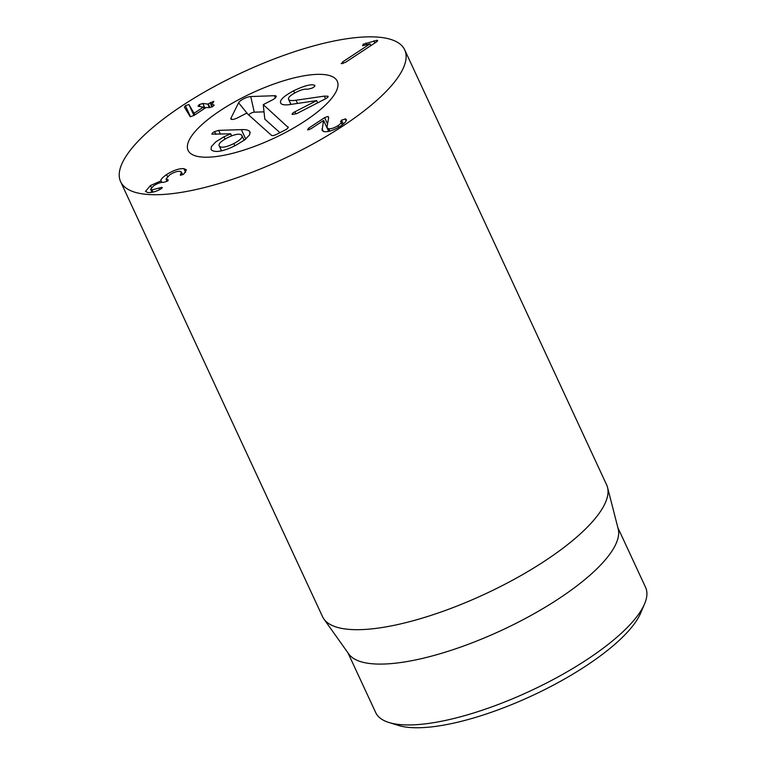 <?xml version="1.0" encoding="UTF-8"?>
<svg xmlns="http://www.w3.org/2000/svg" width="765" height="765" viewBox="0 0 765 765"><rect width="100%" height="100%" fill="white"/><g stroke="black" fill="none" stroke-linecap="round" stroke-linejoin="round"><path stroke-width="1.15" d="M388.993 722.514L398.527 725.459A140.932 43.079 -24.9 0 0 586.296 665.703A140.932 43.079 -24.9 0 0 640.659 613.071L644.57 603.881A148.764 45.479 155.1 0 1 587.185 659.44A148.764 45.479 155.1 0 1 388.993 722.514A148.764 45.479 155.1 0 1 375.701 712.588L347.989 652.899M324.628 117.647L328.022 116.414L328.692 117.504L327.085 126.684L327.191 127.918L328.787 128.778C331.255 128.979 334.334 127.927 338.025 125.613C340.951 123.614 341.85 122.276 340.712 121.578L341.563 120.115L345.531 118.986C347.606 119.847 345.962 122.199 340.607 126.043C333.999 130.155 328.577 132.039 324.341 131.695L322.103 130.49L323.538 120.488L311.106 128.692L307.635 129.916L308.381 128.357L324.628 117.647L327.563 123.978M323.605 120.497L328.654 131.37M322.008 128.711L323.279 131.465M346.163 119.598L345.531 118.986L346.239 120.516M342.376 124.8L340.578 121.415M338.025 125.613L338.752 127.191M328.787 128.778L329.849 131.073M328.644 117.762L328.022 116.414L328.692 117.504M166.541 174.583C173.292 170.346 179.087 168.377 183.916 168.663L186.431 169.859L183.734 174.152L180.358 175.281L181.42 172.02L179.928 171.312C177.031 171.15 173.579 172.355 169.591 174.936L166.034 179.02L167.736 179.756L167.181 181.267L163.519 182.376C160.918 182.156 157.647 183.284 153.689 185.771L150.609 189.28L151.929 189.921L161.788 187.329L161.252 188.754L160.028 189.452C155.725 191.699 151.661 192.732 147.827 192.551L145.474 191.413L150.485 185.532L161.128 180.808C160.248 179.899 162.056 177.824 166.541 174.583L167.449 176.543M183.916 168.663L185.637 172.374M161.052 180.674L161.874 182.405M161.032 180.875L161.75 182.424M150.485 185.532L151.422 187.549M162.113 188.027L161.788 187.329L162.266 187.559M158.938 188.152L159.636 189.653M151.929 189.921L152.952 192.12M168.08 180.502L167.736 179.756L168.252 179.995M167.497 179.727L167.937 180.664M184.403 107.148L185.398 105.704L188.879 104.509L194.061 113.277L203.337 107.157L198.479 106.316L199.101 104.69L202.792 103.466L207.755 104.078L213.808 101.315L213.033 102.873L210.863 104.47L213.607 104.805L213.014 106.412L209.294 107.655L206.034 107.492L193.975 115.448L190.265 116.768L184.384 107.11M214.124 105.073L213.607 104.805L213.98 105.599M210.958 104.241L212.029 106.976M210.337 102.539L211.092 104.155M202.792 103.466L204.982 108.19M198.479 106.316L197.944 106.048M204.092 108.773L203.433 106.928M194.061 113.277L194.817 114.893M193.994 113.268L194.769 114.932M193.956 115.458L188.879 104.509L194.186 115.305M341.639 63.753L342.471 62.051L370.031 43.873L362.572 45.718L363.251 44.198L377.097 40.277C378.034 40.411 377.728 41.023 376.189 42.104L345.407 62.414L341.18 63.533M377.451 41.033L377.097 40.277L377.594 40.516M370.031 43.873L370.843 45.632M342.471 62.051L343.16 63.524M220.368 110.533A82.209 25.13 155.1 0 1 337.241 81.166A82.209 25.13 155.1 0 1 273.258 138.57A82.209 25.13 155.1 0 1 188.104 150.389A82.209 25.13 155.1 0 1 220.368 110.533M617.862 527.64L645.564 587.319A148.764 45.479 155.1 0 1 644.57 603.881M607.534 487.382L618.187 528.902A148.764 45.479 155.1 0 1 501.534 630.35A148.764 45.479 155.1 0 1 348.754 653.97L323.92 619.038A156.586 47.87 -24.9 0 0 545.168 560.735A156.586 47.87 -24.9 0 0 607.534 487.382A156.586 47.87 -24.9 0 0 606.616 484.819L404.704 49.849A156.586 47.87 155.1 0 1 343.255 125.766A156.586 47.87 155.1 0 1 120.641 181.707A156.586 47.87 155.1 0 1 242.515 72.359A156.586 47.87 155.1 0 1 404.704 49.849M120.641 181.707L322.543 616.686A156.586 47.87 -24.9 0 0 323.92 619.038M221.448 150.848L219.526 146.373C221.898 148.018 226.679 147.09 233.861 143.562C240.717 139.871 243.299 137.021 241.597 135.023C239.225 133.378 234.492 134.296 227.396 137.786C220.444 141.515 217.824 144.375 219.526 146.373L221.592 150.82M244.188 140.272L241.597 135.023M233.861 143.562L234.884 145.78M212.068 134.267C211.666 133.607 212.517 132.718 214.611 131.609L218.647 130.375L241.358 129.629C245.058 129.428 247.697 129.897 249.275 131.025L249.935 131.924L249.629 134.812L244.8 139.813L235.811 145.312C224.126 151.183 216.093 152.828 211.714 150.246L211.083 149.395L211.379 146.612L215.826 141.85L223.963 136.801L230.714 133.818L211.982 134.133M230.714 133.818L231.661 135.854M241.358 129.629L245.747 139.077M249.275 131.025L250.165 132.938M230.59 133.952L231.499 135.912M293.617 90.796C303.935 85.89 310.791 83.997 314.195 85.125L314.75 85.374C315.257 85.996 314.319 86.942 311.929 88.204L307.607 89.266C305.063 88.711 301.123 89.763 295.806 92.412C289.744 95.682 287.43 98.13 288.874 99.756C289.906 100.655 292.287 100.808 296.026 100.225L324.341 96.122L328.003 96.227C328.529 96.744 327.611 97.652 325.249 98.943L296.887 113.526L292.23 114.54C291.742 113.928 292.641 113.01 294.936 111.776L316.653 100.617L291.302 104.346C286.091 105.226 282.715 105.025 281.176 103.734C278.699 100.961 282.849 96.648 293.617 90.796L294.659 93.034M281.176 103.734L280.621 102.979M314.195 85.125L314.702 86.225M290.92 104.413L288.548 99.307L291.025 104.394M324.341 96.122L325.565 98.771M316.653 100.617L317.685 102.835M190.122 153.067A82.209 25.13 155.1 0 1 188.104 150.389A82.209 25.13 155.1 0 1 252.096 92.986A82.209 25.13 155.1 0 1 337.241 81.166A82.209 25.13 155.1 0 1 278.106 136.256A82.209 25.13 155.1 0 1 190.122 153.067M288.109 126.847A4.695 1.434 155.1 0 1 288.252 127.114A4.695 1.434 155.1 0 1 285.116 130.012L276.825 134.267A4.695 1.434 155.1 0 1 271.518 135.367L246.684 113.153L237.695 117.772A5.929 1.817 155.1 0 1 230.944 119.091A5.929 1.817 155.1 0 1 230.934 118.212L238.594 102.797A7.832 2.391 155.1 0 1 243.662 98.771A7.832 2.391 155.1 0 1 250.748 96.553L274.702 95.711A5.929 1.817 155.1 0 1 276.213 96.361A5.929 1.817 155.1 0 1 272.244 100.005L263.265 104.623L288.204 127.468M279.942 132.67L264.805 119.13L263.265 104.623M264.03 111.843L254.257 112.187A3.634 1.109 -24.9 0 0 248.692 114.951M308.381 128.357L309.012 129.715M345.101 118.852L346.086 120.966M341.563 120.115L343.38 124.026M180.464 174.124L180.999 175.262M208.262 103.906L209.993 107.636M207.755 104.078L209.409 107.664M199.101 104.69L199.942 106.498M203.49 107.033L204.245 108.668M185.398 105.704L190.542 116.787M373.875 40.803L374.879 42.964M365.919 43.041L366.712 44.762M363.251 44.198L363.872 45.546M214.611 131.609L215.902 134.401M218.647 130.375L220.435 134.219M223.963 136.801L225.025 139.087M296.026 100.225L297.518 103.418M294.936 111.776L295.95 113.966M274.702 95.711L275.218 98.025M250.748 96.553L254.257 112.187M238.594 102.797L247.994 114.329M230.934 118.212L231.948 119.445M327.191 127.918L328.778 131.341M150.609 189.28L152.025 192.321M166.034 179.02L167.105 181.315M181.42 172.02L182.682 174.736M210.786 104.432L211.982 107.004M203.519 106.966L204.293 108.64"/></g></svg>

